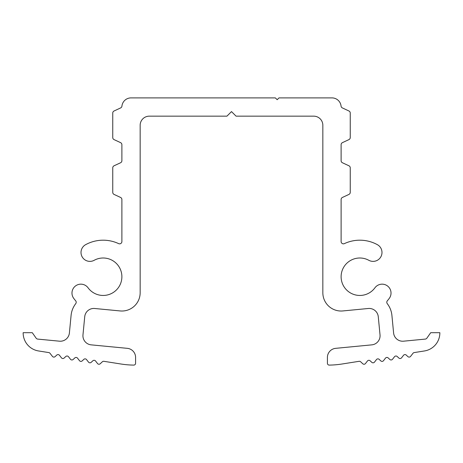 <?xml version="1.0" encoding="UTF-8"?>
<svg xmlns="http://www.w3.org/2000/svg" width="463" height="463" viewBox="0 0 463 463"><rect width="100%" height="100%" fill="white"/><g stroke="black" fill="none" stroke-linecap="round" stroke-linejoin="round"><path stroke-width="0.35" stroke-dasharray="2.31 1.74" d="M327.41 363.281A1.829 1.829 0 0 0 329.262 365.104A91.344 91.344 0 0 0 342.14 363.993L359.109 361.308A1.829 1.829 0 0 1 360.636 361.771L362.778 363.762A1.829 1.829 0 0 0 365.463 363.548L367.448 360.995A1.829 1.829 0 0 1 370.134 360.781L371.801 362.332A1.829 1.829 0 0 0 374.486 362.118L376.471 359.566A1.829 1.829 0 0 1 379.156 359.352L380.817 360.903A1.829 1.829 0 0 0 383.503 360.689L385.488 358.142A1.829 1.829 0 0 1 388.173 357.922L389.84 359.473A1.829 1.829 0 0 0 392.526 359.259L394.511 356.713A1.829 1.829 0 0 1 397.196 356.498L398.863 358.044A1.829 1.829 0 0 0 401.548 357.83L403.533 355.283A1.829 1.829 0 0 1 406.219 355.069L407.886 356.614A1.829 1.829 0 0 0 410.571 356.4L413.013 353.269A1.829 1.829 0 0 1 414.165 352.586L424.438 350.96A18.271 18.271 0 0 0 439.85 332.689L430.717 332.689L426.903 338.135A2.286 2.286 0 0 1 425.254 339.095L403.568 341.185A9.133 9.133 0 0 1 393.602 332.966L391.912 315.396A22.837 22.837 0 0 0 387.271 303.653A2.286 2.286 0 0 1 387.363 300.753A36.536 36.536 0 0 0 389.302 298.334A8.907 8.907 0 0 0 387.386 285.885A8.907 8.907 0 0 0 374.937 287.801A18.723 18.723 0 0 1 349.443 292.303A18.723 18.723 0 0 1 343.818 267.035A18.723 18.723 0 0 1 368.814 260.293A8.907 8.907 0 0 0 380.899 256.745A8.907 8.907 0 0 0 377.351 244.661A36.536 36.536 0 0 0 344.362 243.631A2.286 2.286 0 0 1 341.109 241.559L341.109 199.518A2.286 2.286 0 0 1 342.429 197.446L348.928 194.419A2.286 2.286 0 0 0 350.248 192.348L350.248 167.855A2.286 2.286 0 0 0 348.928 165.783L342.429 162.756A2.286 2.286 0 0 1 341.109 160.684L341.109 144.711A2.286 2.286 0 0 1 342.429 142.639L348.928 139.612A2.286 2.286 0 0 0 350.248 137.54L350.248 113.047A2.286 2.286 0 0 0 348.928 110.981L342.371 107.92A2.286 2.286 0 0 1 341.063 106.085A9.133 9.133 0 0 0 331.977 97.896L278.998 97.896L277.169 99.719L275.346 97.896L131.023 97.896A9.133 9.133 0 0 0 121.937 106.085A2.286 2.286 0 0 1 120.629 107.92L114.072 110.981A2.286 2.286 0 0 0 112.752 113.047L112.752 137.54A2.286 2.286 0 0 0 114.072 139.612L120.571 142.639A2.286 2.286 0 0 1 121.891 144.711L121.891 160.684A2.286 2.286 0 0 1 120.571 162.756L114.072 165.783A2.286 2.286 0 0 0 112.752 167.855L112.752 192.348A2.286 2.286 0 0 0 114.072 194.419L120.571 197.446A2.286 2.286 0 0 1 121.891 199.518L121.891 241.559A2.286 2.286 0 0 1 118.638 243.631A36.536 36.536 0 0 0 85.649 244.661A8.907 8.907 0 0 0 82.101 256.745A8.907 8.907 0 0 0 94.186 260.293A18.723 18.723 0 0 1 119.182 267.035A18.723 18.723 0 0 1 113.557 292.303A18.723 18.723 0 0 1 88.063 287.801A8.907 8.907 0 0 0 75.614 285.885A8.907 8.907 0 0 0 73.698 298.334A36.536 36.536 0 0 0 75.637 300.753A2.286 2.286 0 0 1 75.729 303.653A22.837 22.837 0 0 0 71.088 315.396L69.398 332.966A9.133 9.133 0 0 1 59.432 341.185L37.746 339.095A2.286 2.286 0 0 1 36.097 338.135L32.283 332.689L23.15 332.689A18.271 18.271 0 0 0 38.562 350.96L48.835 352.586A1.829 1.829 0 0 1 49.987 353.269L52.429 356.4A1.829 1.829 0 0 0 55.114 356.614L56.781 355.069A1.829 1.829 0 0 1 59.467 355.283L61.452 357.83A1.829 1.829 0 0 0 64.137 358.044L65.804 356.498A1.829 1.829 0 0 1 68.489 356.713L70.474 359.259A1.829 1.829 0 0 0 73.16 359.473L74.827 357.922A1.829 1.829 0 0 1 77.512 358.142L79.497 360.689A1.829 1.829 0 0 0 82.183 360.903L83.844 359.352A1.829 1.829 0 0 1 86.529 359.566L88.514 362.118A1.829 1.829 0 0 0 91.199 362.332L92.866 360.781A1.829 1.829 0 0 1 95.552 360.995L97.537 363.548A1.829 1.829 0 0 0 100.222 363.762L102.364 361.771A1.829 1.829 0 0 1 103.891 361.308L120.86 363.993A91.344 91.344 0 0 0 133.738 365.104A1.829 1.829 0 0 0 135.59 363.281L135.59 357.43A9.133 9.133 0 0 0 127.331 348.338L91.194 344.86A9.133 9.133 0 0 1 82.975 334.888L84.729 316.704A9.133 9.133 0 0 1 94.695 308.491L120.137 310.939A18.271 18.271 0 0 0 140.156 292.755L140.156 125.294A9.133 9.133 0 0 1 149.289 116.161L226.934 116.161L231.5 111.595L236.066 116.161L313.711 116.161A9.133 9.133 0 0 1 322.844 125.294L322.844 292.755A18.271 18.271 0 0 0 342.863 310.939L368.305 308.491A9.133 9.133 0 0 1 378.271 316.704L380.025 334.888A9.133 9.133 0 0 1 371.806 344.86L335.669 348.338A9.133 9.133 0 0 0 327.41 357.43L327.41 363.281"/><path stroke-width="0.69" d="M329.262 365.104A1.829 1.829 0 0 1 327.41 363.281L327.41 357.43A9.133 9.133 0 0 1 335.669 348.338L371.806 344.86A9.133 9.133 0 0 0 380.025 334.888L378.271 316.704A9.133 9.133 0 0 0 368.305 308.491L342.863 310.939A18.271 18.271 0 0 1 322.844 292.755L322.844 125.294A9.133 9.133 0 0 0 313.711 116.161L236.066 116.161L231.5 111.595L226.934 116.161L149.289 116.161A9.133 9.133 0 0 0 140.156 125.294L140.156 292.755A18.271 18.271 0 0 1 120.137 310.939L94.695 308.491A9.133 9.133 0 0 0 84.729 316.704L82.975 334.888A9.133 9.133 0 0 0 91.194 344.86L127.331 348.338A9.133 9.133 0 0 1 135.59 357.43L135.59 363.281A1.829 1.829 0 0 1 133.738 365.104A91.344 91.344 0 0 1 120.86 363.993L103.891 361.308A1.829 1.829 0 0 0 102.364 361.771L100.222 363.762A1.829 1.829 0 0 1 97.537 363.548L95.552 360.995A1.829 1.829 0 0 0 92.866 360.781L91.199 362.332A1.829 1.829 0 0 1 88.514 362.118L86.529 359.566A1.829 1.829 0 0 0 83.844 359.352L82.183 360.903A1.829 1.829 0 0 1 79.497 360.689L77.512 358.142A1.829 1.829 0 0 0 74.827 357.922L73.16 359.473A1.829 1.829 0 0 1 70.474 359.259L68.489 356.713A1.829 1.829 0 0 0 65.804 356.498L64.137 358.044A1.829 1.829 0 0 1 61.452 357.83L59.467 355.283A1.829 1.829 0 0 0 56.781 355.069L55.114 356.614A1.829 1.829 0 0 1 52.429 356.4L49.987 353.269A1.829 1.829 0 0 0 48.835 352.586L38.562 350.96A18.271 18.271 0 0 1 23.15 332.689L32.283 332.689L36.097 338.135A2.286 2.286 0 0 0 37.746 339.095L59.432 341.185A9.133 9.133 0 0 0 69.398 332.966L71.088 315.396A22.837 22.837 0 0 1 75.729 303.653A2.286 2.286 0 0 0 75.637 300.753A36.536 36.536 0 0 1 73.698 298.334A8.907 8.907 0 0 1 75.614 285.885A8.907 8.907 0 0 1 88.063 287.801A18.723 18.723 0 0 0 113.557 292.303A18.723 18.723 0 0 0 119.182 267.035A18.723 18.723 0 0 0 94.186 260.293A8.907 8.907 0 0 1 82.101 256.745A8.907 8.907 0 0 1 85.649 244.661A36.536 36.536 0 0 1 118.638 243.631A2.286 2.286 0 0 0 121.891 241.559L121.891 199.518A2.286 2.286 0 0 0 120.571 197.446L114.072 194.419A2.286 2.286 0 0 1 112.752 192.348L112.752 167.855A2.286 2.286 0 0 1 114.072 165.783L120.571 162.756A2.286 2.286 0 0 0 121.891 160.684L121.891 144.711A2.286 2.286 0 0 0 120.571 142.639L114.072 139.612A2.286 2.286 0 0 1 112.752 137.54L112.752 113.047A2.286 2.286 0 0 1 114.072 110.981L120.629 107.92A2.286 2.286 0 0 0 121.937 106.085A9.133 9.133 0 0 1 131.023 97.896L275.346 97.896L277.169 99.719L278.998 97.896L331.977 97.896A9.133 9.133 0 0 1 341.063 106.085A2.286 2.286 0 0 0 342.371 107.92L348.928 110.981A2.286 2.286 0 0 1 350.248 113.047L350.248 137.54A2.286 2.286 0 0 1 348.928 139.612L342.429 142.639A2.286 2.286 0 0 0 341.109 144.711L341.109 160.684A2.286 2.286 0 0 0 342.429 162.756L348.928 165.783A2.286 2.286 0 0 1 350.248 167.855L350.248 192.348A2.286 2.286 0 0 1 348.928 194.419L342.429 197.446A2.286 2.286 0 0 0 341.109 199.518L341.109 241.559A2.286 2.286 0 0 0 344.362 243.631A36.536 36.536 0 0 1 377.351 244.661A8.907 8.907 0 0 1 380.899 256.745A8.907 8.907 0 0 1 368.814 260.293A18.723 18.723 0 0 0 343.818 267.035A18.723 18.723 0 0 0 349.443 292.303A18.723 18.723 0 0 0 374.937 287.801A8.907 8.907 0 0 1 387.386 285.885A8.907 8.907 0 0 1 389.302 298.334A36.536 36.536 0 0 1 387.363 300.753A2.286 2.286 0 0 0 387.271 303.653A22.837 22.837 0 0 1 391.912 315.396L393.602 332.966A9.133 9.133 0 0 0 403.568 341.185L425.254 339.095A2.286 2.286 0 0 0 426.903 338.135L430.717 332.689L439.85 332.689A18.271 18.271 0 0 1 424.438 350.96L414.165 352.586A1.829 1.829 0 0 0 413.013 353.269L410.571 356.4A1.829 1.829 0 0 1 407.886 356.614L406.219 355.069A1.829 1.829 0 0 0 403.533 355.283L401.548 357.83A1.829 1.829 0 0 1 398.863 358.044L397.196 356.498A1.829 1.829 0 0 0 394.511 356.713L392.526 359.259A1.829 1.829 0 0 1 389.84 359.473L388.173 357.922A1.829 1.829 0 0 0 385.488 358.142L383.503 360.689A1.829 1.829 0 0 1 380.817 360.903L379.156 359.352A1.829 1.829 0 0 0 376.471 359.566L374.486 362.118A1.829 1.829 0 0 1 371.801 362.332L370.134 360.781A1.829 1.829 0 0 0 367.448 360.995L365.463 363.548A1.829 1.829 0 0 1 362.778 363.762L360.636 361.771A1.829 1.829 0 0 0 359.109 361.308L342.14 363.993A91.344 91.344 0 0 1 329.262 365.104"/></g></svg>
